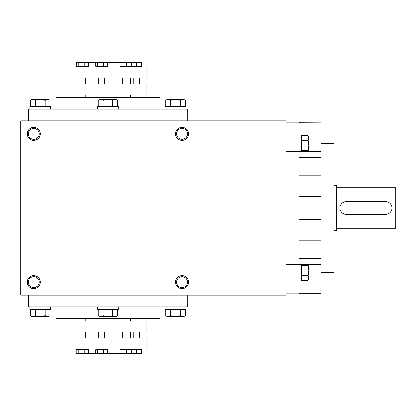 <?xml version="1.0" encoding="UTF-8"?>
<svg xmlns="http://www.w3.org/2000/svg" width="416" height="416" viewBox="0 0 416 416"><rect width="100%" height="100%" fill="white"/><g stroke="black" fill="none" stroke-linecap="round" stroke-linejoin="round"><path stroke-width="0.62" d="M88.119 349.7L88.119 353.137L88.119 349.7L76.144 349.7L76.144 353.137L76.934 353.6L78.749 353.137L81.744 353.6L84.739 353.137L86.429 353.6L88.119 353.137L87.334 353.6L76.934 353.6M107.39 353.137L107.39 349.7L95.68 349.7L95.68 353.137L96.569 353.6L97.453 353.137L100.381 353.6L103.303 353.137L105.347 353.6L107.39 353.137L106.506 353.6M136.5 349.7L136.5 353.137L139.1 353.6L141.7 353.137L141.7 349.7L120.141 349.7L120.141 353.137L120.588 353.6L121.035 353.137L123.833 353.6L126.625 353.137L128.976 353.6L131.321 353.137L130.931 353.6L127.634 353.6M146.9 321.1L68.9 321.1L68.9 332.15L146.9 332.15L146.9 321.1M146.9 349.05L68.9 349.05L68.9 338L146.9 338L146.9 349.05M78.884 332.15L78.884 338M77.662 349.05L77.662 349.7M98.285 332.15L98.285 338M97.063 349.05L97.063 349.7M122.481 332.15L122.481 338M121.259 349.05L121.259 349.7M133.25 332.15L133.25 338M132.028 349.05L132.028 349.7M141.7 353.137L141.7 353.6L133.9 353.6L136.5 353.137M131.3 353.137L133.9 353.6L131.3 353.6L131.3 353.137M131.321 349.7L131.321 353.137M126.625 349.7L126.625 353.137M121.035 349.7L121.035 353.137M103.303 349.7L103.303 353.137M97.453 349.7L97.453 353.137M96.096 353.46L96.569 353.6L96.096 353.46M84.739 349.7L84.739 353.137M78.749 349.7L78.749 353.137M76.144 353.137L77.449 353.6M128.976 353.6L120.588 353.6M127.4 353.6L88.4 353.6L88.4 349.05M87.334 353.6L87.906 353.272M103.308 66.3L107.39 66.3L107.39 62.863L105.347 62.4L103.308 62.863L100.381 62.4L97.453 62.863L96.335 62.4L95.68 62.863L95.68 66.3L103.308 66.3L103.308 62.863M78.749 66.3L88.119 66.3L88.119 62.863L86.429 62.4L84.739 62.863L81.744 62.4L78.749 62.863L77.449 62.4L76.144 62.863L76.144 66.3L78.749 66.3L78.749 62.863M121.035 66.3L121.035 62.863L120.588 62.4L120.141 62.863L120.141 66.3L141.7 66.3L141.7 62.863L139.1 62.4L136.5 62.863L133.9 62.4L131.3 62.863L131.3 62.4L141.7 62.4L141.7 62.863M68.9 94.9L146.9 94.9L146.9 83.85L68.9 83.85L68.9 94.9M68.9 66.95L146.9 66.95L146.9 78L68.9 78L68.9 66.95M98.285 83.85L98.285 78M97.063 66.95L97.063 66.3M78.884 83.85L78.884 78L78.884 83.85M77.662 66.95L77.662 66.3L77.662 66.95M133.25 83.85L133.25 78M132.028 66.95L132.028 66.3M122.481 83.85L122.481 78M121.259 66.95L121.259 66.3M120.588 62.4L130.993 62.436L131.321 62.863L128.976 62.4L126.625 62.863L123.833 62.4L121.035 62.863M131.321 66.3L131.321 62.863M126.625 66.3L126.625 62.863M136.5 66.3L136.5 62.863M76.934 62.4L76.362 62.728L76.934 62.4L87.334 62.4L88.119 62.863M76.144 66.3L76.362 62.733M84.739 66.3L84.739 62.863M97.453 66.3L97.453 62.863M106.506 62.4L107.39 62.863M88.4 66.95L88.4 62.4L127.4 62.4M185.9 306.8L185.9 309.4L165.1 309.4L165.1 306.8M182.816 316.55L168.184 316.55L165.745 315.796L168.184 316.55L170.622 315.796L175.5 316.55L180.378 315.796L183.95 316.55L185.255 315.796L182.816 316.55L185.255 315.796L185.255 309.4M165.745 309.4L165.745 315.796L167.05 316.55L168.184 316.55M170.622 309.4L170.622 315.796M180.378 309.4L180.378 315.796M118.3 306.8L118.3 309.4L97.5 309.4L97.5 306.8M98.145 309.4L98.145 315.796L100.584 316.55L103.022 315.796L107.9 316.55L112.778 315.796L116.35 316.55L117.655 315.796L115.216 316.55L117.655 315.796L117.655 309.4M103.022 309.4L103.022 315.796M112.778 309.4L112.778 315.796M115.216 316.55L99.45 316.55L98.145 315.796M50.7 306.8L50.7 309.4L29.9 309.4L29.9 306.8M47.616 316.55L32.984 316.55L30.545 315.796L32.984 316.55L35.422 315.796L40.3 316.55L45.178 315.796L48.75 316.55L50.055 315.796L47.616 316.55L50.055 315.796L50.055 309.4M30.545 309.4L30.545 315.796L31.85 316.55L32.984 316.55M35.422 309.4L35.422 315.796M45.178 309.4L45.178 315.796M165.1 109.2L165.1 106.6L185.9 106.6L185.9 109.2M182.816 99.45L183.95 99.45L185.255 100.204L182.816 99.45L180.378 100.204L175.5 99.45L170.622 100.204L168.184 99.45L165.745 100.204L168.184 99.45L182.816 99.45L185.255 100.204L185.255 106.6M180.378 106.6L180.378 100.204M170.622 106.6L170.622 100.204M165.745 106.6L165.745 100.204L167.05 99.45L168.184 99.45M97.5 109.2L97.5 106.6L118.3 106.6L118.3 109.2M117.655 100.204L115.216 99.45L112.778 100.204L107.9 99.45L103.022 100.204L100.584 99.45L98.145 100.204L100.584 99.45L116.35 99.45L117.655 100.204L117.655 106.6M112.778 106.6L112.778 100.204M103.022 106.6L103.022 100.204M98.145 106.6L98.145 100.204L99.45 99.45L100.584 99.45M29.9 109.2L29.9 106.6L50.7 106.6L50.7 109.2M47.616 99.45L48.75 99.45L50.055 100.204L47.616 99.45L45.178 100.204L40.3 99.45L35.422 100.204L32.984 99.45L30.545 100.204L32.984 99.45L47.616 99.45L50.055 100.204L50.055 106.6M45.178 106.6L45.178 100.204M35.422 106.6L35.422 100.204M30.545 106.6L30.545 100.204L31.85 99.45L32.984 99.45M301.6 151.388L301.6 135.091L299 135.091L299 151.388L321.1 151.388L321.1 157.451L299 157.451L299 196.3L321.1 196.3L321.1 240.214L299 240.214M308.48 151.388L307.996 150.368L308.75 145.491L307.996 140.613L308.75 138.174L307.996 135.736L308.75 138.174L308.75 151.388M301.6 150.368L307.996 150.368M301.6 140.613L307.996 140.613M301.6 135.736L307.996 135.736L308.75 137.041L308.75 138.174M286 264.441L321.1 264.441L299 264.612L299 280.909L301.6 280.909L301.6 264.612M301.6 280.264L307.996 280.264L308.75 277.826L307.996 275.387L308.75 270.509L307.996 265.632L308.48 264.612M301.6 275.387L307.996 275.387M301.6 265.632L307.996 265.632M308.75 264.612L308.75 278.959L307.996 280.264M336.7 187.2L395.2 187.2L395.2 228.8L336.7 228.8M187.444 282.1A5.444 5.444 0 0 0 179.275 277.384A5.444 5.444 0 0 0 179.275 286.816A5.444 5.444 0 0 0 187.444 282.1M39.244 282.1A5.444 5.444 0 0 0 31.075 277.384A5.444 5.444 0 0 0 31.075 286.816A5.444 5.444 0 0 0 39.244 282.1M176.556 133.9A5.444 5.444 0 0 1 184.72 129.184A5.444 5.444 0 0 1 184.725 138.616A5.444 5.444 0 0 1 176.556 133.9M28.356 133.9A5.444 5.444 0 0 1 36.525 129.184A5.444 5.444 0 0 1 36.525 138.616A5.444 5.444 0 0 1 28.356 133.9M321.1 157.451L321.1 196.3M321.1 175.786L299 175.786M321.1 264.441L321.1 258.549L299 258.549L299 219.7L321.1 219.7M286 295.1L20.8 295.1L20.8 120.9L286 120.9L286 295.1M40.3 282.1A6.5 6.5 0 0 0 30.55 276.468A6.5 6.5 0 0 0 30.55 287.732A6.5 6.5 0 0 0 40.3 282.1M27.3 133.9A6.5 6.5 0 0 1 37.05 128.268A6.5 6.5 0 0 1 37.05 139.532A6.5 6.5 0 0 1 27.3 133.9M188.5 282.1A6.5 6.5 0 0 0 178.75 276.468A6.5 6.5 0 0 0 178.75 287.732A6.5 6.5 0 0 0 188.5 282.1M175.5 133.9A6.5 6.5 0 0 1 185.25 128.268A6.5 6.5 0 0 1 185.25 139.532A6.5 6.5 0 0 1 175.5 133.9M85.15 97.5L85.15 94.9M55.9 109.2L55.9 97.5L159.9 97.5L159.9 109.2M28.6 120.9L28.6 109.2L187.2 109.2L187.2 120.9M187.2 295.1L187.2 306.8L28.6 306.8L28.6 295.1M85.15 321.1L85.15 318.5M55.9 306.8L55.9 318.5L159.9 318.5L159.9 306.8M321.1 264.612L321.1 293.8L286 293.8M321.1 293.691L299 293.691L299 280.909M299 264.612L299 293.691M321.1 151.559L286 151.559M286 122.2L321.1 122.2L299 122.309L299 151.388M321.1 293.8L299 293.8M321.1 122.309L321.1 151.388M321.1 240.214L321.1 258.549M321.1 272.35L334.1 272.35L334.1 143.65L321.1 143.65M334.1 230.75L336.7 230.75L336.7 185.25L334.1 185.25M346.45 214.5L385.45 214.5A6.5 6.5 0 0 0 391.95 208A6.5 6.5 0 0 0 385.45 201.5L346.45 201.5A6.5 6.5 0 0 0 339.95 208A6.5 6.5 0 0 0 346.45 214.5M130.65 332.15L130.65 338M86.606 349.05L86.606 349.7L86.606 349.05M85.384 332.15L85.384 338M104.785 332.15L104.785 338M106.007 349.05L106.007 349.7M128.981 332.15L128.981 338M130.203 349.05L130.203 349.7L130.203 349.05M139.75 332.15L139.75 338M140.972 349.05L140.972 349.7M130.65 83.85L130.65 78M104.785 83.85L104.785 78M106.007 66.95L106.007 66.3M85.384 83.85L85.384 78M86.606 66.95L86.606 66.3M139.75 83.85L139.75 78M140.972 66.95L140.972 66.3M128.981 83.85L128.981 78M130.203 66.95L130.203 66.3M130.65 97.5L130.65 94.9M130.65 321.1L130.65 318.5"/></g></svg>
